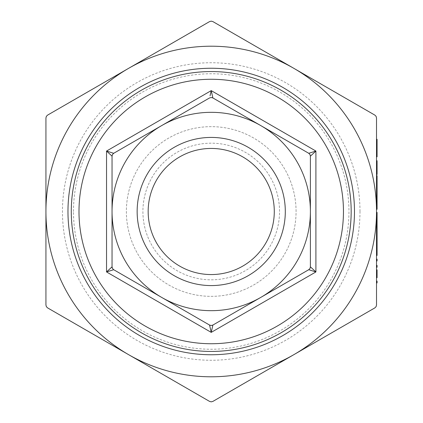 <?xml version="1.0" encoding="UTF-8"?>
<svg xmlns="http://www.w3.org/2000/svg" width="423" height="423" viewBox="0 0 423 423"><rect width="100%" height="100%" fill="white"/><g stroke="black" fill="none" stroke-linecap="round" stroke-linejoin="round"><path stroke-width="0.32" stroke-dasharray="2.12 1.59" d="M296.074 211.5A84.849 84.849 0 0 0 211.225 126.651A84.849 84.849 0 0 0 126.377 211.5A84.849 84.849 0 0 0 211.225 296.349A84.849 84.849 0 0 0 296.074 211.5A84.849 84.849 0 0 0 211.225 126.651A84.849 84.849 0 0 0 126.377 211.5A84.849 84.849 0 0 0 211.225 296.349A84.849 84.849 0 0 0 296.074 211.5M279.545 211.5A68.32 68.32 0 0 0 211.225 143.18A68.32 68.32 0 0 0 142.905 211.5A68.32 68.32 0 0 0 211.225 279.82A68.32 68.32 0 0 0 279.545 211.5A68.32 68.32 0 0 0 211.225 143.18A68.32 68.32 0 0 0 142.905 211.5A68.32 68.32 0 0 0 211.225 279.82A68.32 68.32 0 0 0 279.545 211.5M343.455 211.5A132.235 132.235 0 0 0 211.225 79.265A132.235 132.235 0 0 0 78.99 211.5A132.235 132.235 0 0 0 211.225 343.735A132.235 132.235 0 0 0 343.455 211.5M67.971 211.5A143.254 143.254 0 0 0 211.225 354.754A143.254 143.254 0 0 0 354.474 211.5A143.254 143.254 0 0 0 211.225 68.246A143.254 143.254 0 0 0 67.971 211.5A143.254 143.254 0 0 0 211.225 354.754A143.254 143.254 0 0 0 354.474 211.5A143.254 143.254 0 0 0 211.225 68.246A143.254 143.254 0 0 0 67.971 211.5M351.169 211.5A139.944 139.944 0 0 0 211.225 71.556A139.944 139.944 0 0 0 71.281 211.5A139.944 139.944 0 0 0 211.225 351.444A139.944 139.944 0 0 0 351.169 211.5M359.989 211.5A148.764 148.764 0 0 0 211.225 62.736A148.764 148.764 0 0 0 62.461 211.5A148.764 148.764 0 0 0 211.225 360.264A148.764 148.764 0 0 0 359.989 211.5M73.48 211.5A137.745 137.745 0 0 1 211.225 73.755A137.745 137.745 0 0 1 348.964 211.5A137.745 137.745 0 0 1 211.225 349.245A137.745 137.745 0 0 1 73.48 211.5M148.166 211.5A63.059 63.059 0 0 0 211.225 274.559A63.059 63.059 0 0 0 274.284 211.5A63.059 63.059 0 0 1 211.225 274.559A63.059 63.059 0 0 1 148.166 211.5A63.059 63.059 0 0 0 211.225 274.559A63.059 63.059 0 0 0 274.284 211.5A63.059 63.059 0 0 0 211.225 148.441A63.059 63.059 0 0 0 148.166 211.5A63.059 63.059 0 0 1 211.225 148.441A63.059 63.059 0 0 1 274.284 211.5A63.059 63.059 0 0 0 211.225 148.441A63.059 63.059 0 0 0 148.166 211.5M137.147 211.5A74.078 74.078 0 0 1 211.225 137.422A74.078 74.078 0 0 1 285.303 211.5A74.078 74.078 0 0 1 211.225 285.578A74.078 74.078 0 0 1 137.147 211.5M210.057 95.794L211.225 90.622L212.88 97.935L211.415 97.502M110.435 268.341L112.047 266.85L112.047 156.15L106.538 151.059L113.702 153.29L112.492 154.495L112.047 156.15L112.492 154.495L112.047 156.15L112.047 211.5A99.172 99.172 0 0 1 260.811 125.61L212.88 97.935L308.748 153.29L309.959 154.495L308.748 153.29L315.907 151.059L310.397 156.15L310.054 154.675M212.88 97.935L260.811 125.61A99.172 99.172 0 0 1 310.397 211.5L310.397 156.15L310.397 266.85L309.959 268.505L310.397 266.85L315.907 271.941L308.748 269.71L309.848 268.674M308.748 269.71L212.88 325.065L308.748 269.71L212.88 325.065L211.225 325.504L212.88 325.065L211.225 332.378L209.57 325.065L211.029 325.499M112.047 156.15L112.047 266.85L112.492 268.505L112.164 267.701M310.397 156.15L310.397 211.5A99.172 99.172 0 0 1 161.639 297.39A99.172 99.172 0 0 1 112.047 211.5L112.047 266.85L112.492 268.505L113.702 269.71L106.538 271.941L106.538 151.059L211.225 90.622L315.907 151.059L315.907 271.941L211.225 332.378L106.538 271.941M374.863 307.886L376.073 306.675L376.518 305.02L376.518 117.98L376.073 116.325L374.863 115.114L212.88 21.594L211.225 21.15L209.57 21.594L128.581 68.352L47.588 115.114L46.377 116.325L45.933 117.98L45.933 305.02L46.377 306.675L47.588 307.886L128.581 354.648L209.57 401.406L211.225 401.85L212.88 401.406L293.869 354.648A165.293 165.293 0 0 1 45.933 211.5A165.293 165.293 0 0 1 293.869 68.352A165.293 165.293 0 0 1 293.869 354.648L374.863 307.886M376.518 281.099L376.518 282.929L377.067 282.929L377.067 281.099L376.518 281.099M376.518 269.848L376.518 277.7L377.067 277.7L377.067 269.848L376.518 269.848M376.518 265.401L376.518 267.23L377.067 267.23L377.067 265.401L376.518 265.401M376.518 259.119L376.518 260.954L377.067 260.954L377.067 259.119L376.518 259.119M377.067 230.731L377.067 238.456L377.067 232.169L376.518 232.169L376.518 240.021L376.518 230.731L376.518 255.455M377.067 220.071L376.518 220.071L376.518 226.152L377.067 226.152L377.067 220.071L377.067 226.152L376.518 226.152L376.518 216.47L376.518 230.339L377.067 230.339L377.067 227.986L376.518 227.986M376.518 185.073L376.518 209.274L376.518 195.934L376.518 208.883L376.518 207.053L377.067 207.053M376.518 175.656L376.518 183.503L376.518 175.656L377.067 175.656L377.067 183.503L377.067 179.468L376.518 179.188L376.518 190.435L376.518 184.539M376.518 172.034L376.518 174.477M376.518 139.283L376.518 156.817M376.518 220.764L376.518 212.415L376.518 220.764L377.067 220.764L377.067 227.59L376.518 227.59L377.067 227.59L377.067 220.61L376.518 220.61L377.067 220.632L377.067 216.47L377.067 227.611L377.067 226.056L376.518 226.056L377.067 226.056L377.067 227.986M376.518 177.353L376.518 179.188L376.518 177.353L377.067 177.353L376.518 177.353M377.067 183.503L376.518 183.503L376.518 179.468M112.492 268.505L113.702 269.71L209.57 325.065M211.225 97.496L209.57 97.935L113.702 153.29L209.57 97.935L211.225 97.496L209.57 97.935L113.702 153.29L112.492 154.495M212.88 325.065L211.225 325.504M308.748 153.29L309.959 154.495M310.397 266.85L309.959 268.505M377.067 179.468L376.518 179.188L377.067 179.188L377.067 177.353L377.067 179.188L376.518 179.188L377.067 179.188L377.067 184.862L376.518 184.862M377.067 184.862L377.067 190.435L377.067 188.394L376.518 188.394M377.067 188.394L377.067 209.274M377.067 188.605L376.518 188.605M377.067 190.435L376.518 190.435L377.067 190.435M377.067 205.107L377.067 195.934L377.067 208.491L377.067 203.912L377.067 205.107L376.518 205.107M377.067 196.124L377.067 207.444L377.067 196.124L376.518 196.124L376.518 207.444L376.518 196.124M377.067 201.374L376.518 201.374M377.067 206.863L376.518 206.863M377.067 195.934L376.518 195.934M377.067 207.651L376.518 207.651M377.067 201.649L376.518 201.649M377.067 195.817L376.518 195.817M377.067 194.099L376.518 194.099M377.067 208.491L376.518 208.491M377.067 207.444L376.518 207.444M377.067 201.739L376.518 201.739M377.067 197.901L376.518 197.901M377.067 212.415L377.067 220.764M377.067 220.642L377.067 214.25L377.067 220.642L376.518 220.642M377.067 214.25L376.518 214.25M377.067 232.169L377.067 255.455M377.067 238.45L377.067 232.565L377.067 244.335L377.067 238.45L376.518 238.45L376.518 232.565L376.518 244.335L376.518 238.45L377.067 238.45M377.067 232.777L376.518 232.777M377.067 238.456L376.518 238.456L377.067 238.456M377.067 246.17L376.518 246.17M377.067 244.124L376.518 244.124M377.067 244.335L376.518 244.335M377.067 232.565L376.518 232.565M377.067 139.283L377.067 154.855L376.518 154.855M377.067 154.855L377.067 156.817M377.067 148.05L376.518 148.05M377.067 141.245L376.518 141.245M376.518 171.077L377.067 171.077L377.067 162.569L376.518 162.569L377.067 162.569L377.067 160.74L376.518 160.74M377.067 171.077L377.067 163.664L376.518 163.664M377.067 163.664L377.067 174.477M377.067 173.689L376.518 173.689M377.067 162.569L376.518 162.569M377.067 186.903L377.067 191.957L377.067 186.903L376.518 186.903L376.518 191.957L376.518 186.903M377.067 197.107L377.067 191.957L377.067 197.107L376.518 197.107L376.518 191.957L376.518 197.107M377.067 191.894L376.518 191.894M377.067 191.957L376.518 191.957L377.067 191.957M377.067 196.335L376.518 196.335M377.067 208.883L376.518 208.883M377.067 227.611L376.518 227.611M377.067 226.152L376.518 226.152L376.518 220.071M377.067 240.021L376.518 240.021M377.067 243.421L377.067 248.475L377.067 243.421L376.518 243.421L376.518 248.475L376.518 243.421M377.067 253.626L377.067 248.475L377.067 253.626L376.518 253.626L376.518 248.475L376.518 253.626M377.067 248.412L376.518 248.412M377.067 248.475L376.518 248.475L377.067 248.475M377.067 252.854L376.518 252.854"/><path stroke-width="0.63" d="M343.455 211.5A132.235 132.235 0 0 0 211.225 79.265A132.235 132.235 0 0 0 78.99 211.5A132.235 132.235 0 0 0 211.225 343.735A132.235 132.235 0 0 0 343.455 211.5M354.474 211.5A143.254 143.254 0 0 1 211.225 354.754A143.254 143.254 0 0 1 67.971 211.5A143.254 143.254 0 0 1 211.225 68.246A143.254 143.254 0 0 1 354.474 211.5M351.169 211.5A139.944 139.944 0 0 0 211.225 71.556A139.944 139.944 0 0 0 71.281 211.5A139.944 139.944 0 0 0 211.225 351.444A139.944 139.944 0 0 0 351.169 211.5M274.284 211.5A63.059 63.059 0 0 1 211.225 274.559A63.059 63.059 0 0 1 148.166 211.5A63.059 63.059 0 0 1 211.225 148.441A63.059 63.059 0 0 1 274.284 211.5M137.147 211.5A74.078 74.078 0 0 0 211.225 285.578A74.078 74.078 0 0 0 285.303 211.5A74.078 74.078 0 0 0 211.225 137.422A74.078 74.078 0 0 0 137.147 211.5M212.88 97.935L211.225 97.496L212.88 97.935L260.811 125.61A99.172 99.172 0 0 0 161.639 125.61L209.57 97.935L211.225 97.496L212.88 97.935L211.225 90.622L106.538 151.059L112.047 156.15L112.492 154.495L113.702 153.29L106.538 151.059L106.538 271.941L110.435 268.341L106.538 271.941L211.225 332.378L212.88 325.065L211.225 325.504L209.57 325.065L211.225 332.378L315.907 271.941L310.397 266.85L309.959 268.505L308.748 269.71L315.907 271.941L315.907 151.059L308.748 153.29L309.959 154.495L310.397 156.15L315.907 151.059L211.225 90.622L210.057 95.794M308.748 269.71L309.959 268.505L308.748 269.71L212.88 325.065M310.397 156.15L309.959 154.495L310.397 156.15L310.397 266.85M209.57 325.065L211.225 325.504L209.57 325.065L113.702 269.71L112.492 268.505L112.047 266.85L112.047 156.15M106.538 271.941L113.702 269.71L112.492 268.505M112.164 267.701L112.047 266.85L110.435 268.341M376.073 306.675L374.863 307.886L293.869 354.648L212.88 401.406L211.225 401.85L209.57 401.406L128.581 354.648L47.588 307.886L46.377 306.675L45.933 305.02L45.933 117.98L46.377 116.325L47.588 115.114L128.581 68.352L209.57 21.594L211.225 21.15L212.88 21.594L293.869 68.352L374.863 115.114L376.073 116.325L376.518 117.98L376.518 305.02L376.073 306.675M376.518 282.929L376.518 281.099L377.067 281.099L377.067 282.929L376.518 282.929M376.518 277.7L376.518 269.848L377.067 269.848L377.067 277.7L376.518 277.7M376.518 267.23L376.518 265.401L377.067 265.401L377.067 267.23L376.518 267.23M376.518 260.954L376.518 259.119L377.067 259.119L377.067 260.954L376.518 260.954M376.518 240.021L377.067 240.021L377.067 255.455L376.518 255.455L376.518 232.169L377.067 232.169L377.067 230.731L376.518 230.731M377.067 226.152L377.067 230.339L376.518 230.339L376.518 226.152L377.067 226.152L377.067 212.415L376.518 212.415M376.518 209.274L377.067 209.274L377.067 207.053L376.518 207.053L376.518 185.073L377.067 185.073L377.067 184.539L376.518 184.539L376.518 183.503L377.067 183.503L377.067 175.656L376.518 175.656M377.067 172.034L377.067 174.477L376.518 174.477L376.518 172.034L377.067 172.034L377.067 162.569L376.518 162.569M376.518 147.918L376.518 139.283L377.067 139.283L377.067 147.918L376.518 147.918L376.518 156.817L377.067 156.817L377.067 148.182L376.518 148.182M128.581 354.648A165.293 165.293 0 0 0 376.518 211.5A165.293 165.293 0 0 0 128.581 68.352A165.293 165.293 0 0 0 128.581 354.648M112.492 154.495L113.702 153.29L161.639 125.61A99.172 99.172 0 0 0 161.639 297.39A99.172 99.172 0 0 0 310.397 211.5A99.172 99.172 0 0 0 260.811 125.61L308.748 153.29M377.067 184.539L377.067 183.503M377.067 207.053L377.067 185.073M377.067 201.602L376.518 201.602M377.067 148.182L377.067 147.918M377.067 162.569L377.067 160.74L376.518 160.74M377.067 191.894L376.518 191.894M377.067 198.942L376.518 198.942M377.067 203.912L376.518 203.912M377.067 208.883L376.518 208.883M377.067 216.47L376.518 216.47M377.067 227.986L376.518 227.986M377.067 240.021L377.067 232.169M377.067 248.412L376.518 248.412M377.067 241.591L376.518 241.591"/></g></svg>
